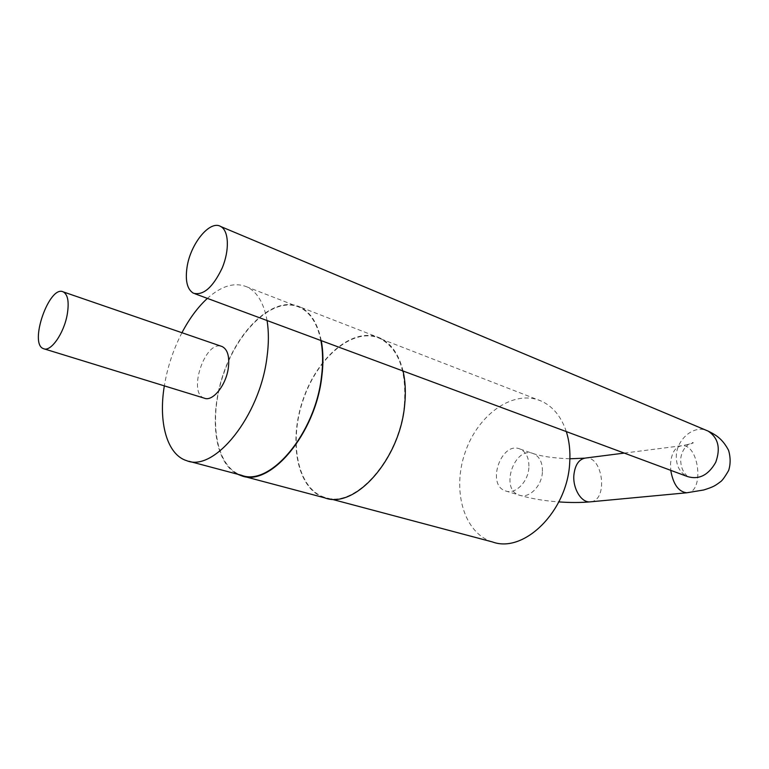 <?xml version="1.0" encoding="UTF-8"?>
<svg xmlns="http://www.w3.org/2000/svg" width="769" height="769" viewBox="0 0 769 769"><rect width="100%" height="100%" fill="white"/><g stroke="black" fill="none" stroke-linecap="round" stroke-linejoin="round"><path stroke-width="0.58" stroke-dasharray="3.85 2.88" d="M403.033 370.994C398.9 354.394 391.306 343.445 380.261 338.139C353.875 325.912 317.857 356.239 303.236 399.024C288.125 441.627 296.997 489.247 324.653 497.822M321.259 340.648C317.703 323.393 310.638 312.176 300.054 306.994C275.446 295.44 240.803 326.181 224.846 369.629C208.524 412.905 213.253 462.179 237.525 474.194M404.321 405.244C406.772 370.802 398.688 348.568 380.059 338.552C353.827 326.402 318.01 356.556 303.467 399.111C288.433 441.483 297.267 488.834 324.749 497.38C354.576 509.203 399.62 459.429 404.321 405.244M320.875 340.504C317.299 323.557 310.292 312.531 299.852 307.437C274.706 295.623 239.207 328.248 223.875 373.032C208.082 417.634 215.07 466.889 241.418 475.232M566.311 431.592C561.283 416.683 553.036 406.551 541.559 401.207C513.961 388.691 478.193 414.107 465.245 452.124C451.788 489.94 463.63 533.244 492.545 541.972M267.054 320.529C263.911 303.178 257.298 292.009 247.224 287.02C234.987 281.839 221.703 285.626 207.38 298.382M181.945 332.727C173.294 349.511 167.421 367.226 164.335 385.875M528.88 467.754C528.111 482.134 515.057 494.861 505.493 490.91C485.931 484.951 501.369 440.637 520.075 449.058C526.313 452.037 529.245 458.266 528.88 467.754M204.256 398.159C187.54 393.161 204.862 340.609 221.328 346.271M542.395 472.233C541.674 486.479 528.668 499.043 519.085 495.092C499.475 489.122 514.749 445.261 533.503 453.681C539.761 456.651 542.722 462.842 542.395 472.233M584.517 458.161L585.767 458.007C602.983 456.084 608.26 500.004 590.957 501.782M686.679 492.794C704.567 493.314 699.482 443.876 681.92 445.712C675.307 446.702 671.51 452.768 670.52 463.909L670.751 470.349M624.245 453.085L681.92 445.712C691.187 443.857 694.782 442.8 692.696 442.54L688.601 444.309C684.112 447.654 681.469 452.537 680.68 458.93C680.623 465.678 682.372 470.916 685.929 474.656L687.332 476.501C679.863 472.695 676.182 465.87 676.297 456.046C676.547 439.868 693.052 425.286 706.057 430.227M380.261 338.139L300.054 306.994M243.504 476.28L241.312 475.703M541.559 401.207L380.059 338.552M331.141 499.071L324.749 497.38M299.852 307.437L247.224 287.02M188.866 461.256L186.742 460.698M505.493 490.91L519.085 495.092C530.706 498.572 543.962 500.84 558.852 501.907M520.075 449.058L533.503 453.681C541.885 456.469 554.016 458.17 569.896 458.785M43.535 348.684L44.198 348.886M194.942 293.768L193.355 293.181"/><path stroke-width="1.15" d="M243.504 476.28L324.653 497.822C354.634 509.712 399.918 459.67 404.638 405.176C405.945 392.699 405.407 381.309 403.033 370.994M237.525 474.194L241.312 475.703C269.957 487.517 315.626 433.803 321.827 376.435C323.461 363.304 323.278 351.375 321.259 340.648M188.866 461.256L241.418 475.232C269.919 486.988 315.338 433.562 321.509 376.512C323.163 363.276 322.951 351.27 320.875 340.504M331.141 499.071L492.545 541.972C524.054 553.709 567.541 510.981 569.714 462.621C570.444 451.384 569.31 441.041 566.311 431.592M164.335 385.875C158.251 422.21 166.931 454.71 186.742 460.698C214.205 472.368 259.72 416.49 266.939 357.575C268.823 343.916 268.862 331.564 267.054 320.529M207.38 298.382C197.835 307.148 189.357 318.587 181.945 332.727M221.328 346.271L222.212 346.579C227.643 349.462 229.681 356.624 228.316 368.043C226.038 385.394 212.58 401.995 204.256 398.159L44.198 348.886M67.211 314.598C63.923 333.486 50.677 352.289 43.535 348.684C28.578 344.108 49.351 284.472 63.298 291.903C67.951 294.623 69.258 302.188 67.211 314.598M187.021 267.352C185.108 280.791 187.223 289.394 193.355 293.181C203.314 295.796 212.926 287.395 222.203 267.977C229.652 250.175 228.864 230.892 220.857 226.576C210.033 219.559 190.347 243.821 187.021 267.352M590.957 501.782L589.833 501.888C581.21 502.59 572.694 488.45 573.876 475.098C575.058 464.697 579.019 459.006 585.767 458.007L624.245 453.085M670.751 470.349C673.173 484.23 678.479 491.718 686.679 492.794L589.833 501.888C580.46 502.705 570.137 502.705 558.852 501.907M706.057 430.227L708.191 431.121C718.284 437.859 720.784 448.269 715.708 462.342C708.316 475.29 698.858 480.01 687.332 476.501L194.942 293.768M63.298 291.903L222.212 346.579M584.517 458.161L569.896 458.785M220.857 226.576L708.191 431.121C716.804 435.312 722.85 439.512 728.608 450.403C730.617 457.401 730.637 464.082 728.656 470.455C724.859 476.972 722.139 480.74 720.495 481.74C715.208 485.643 713.843 486.815 703.712 489.978L686.679 492.794"/></g></svg>
